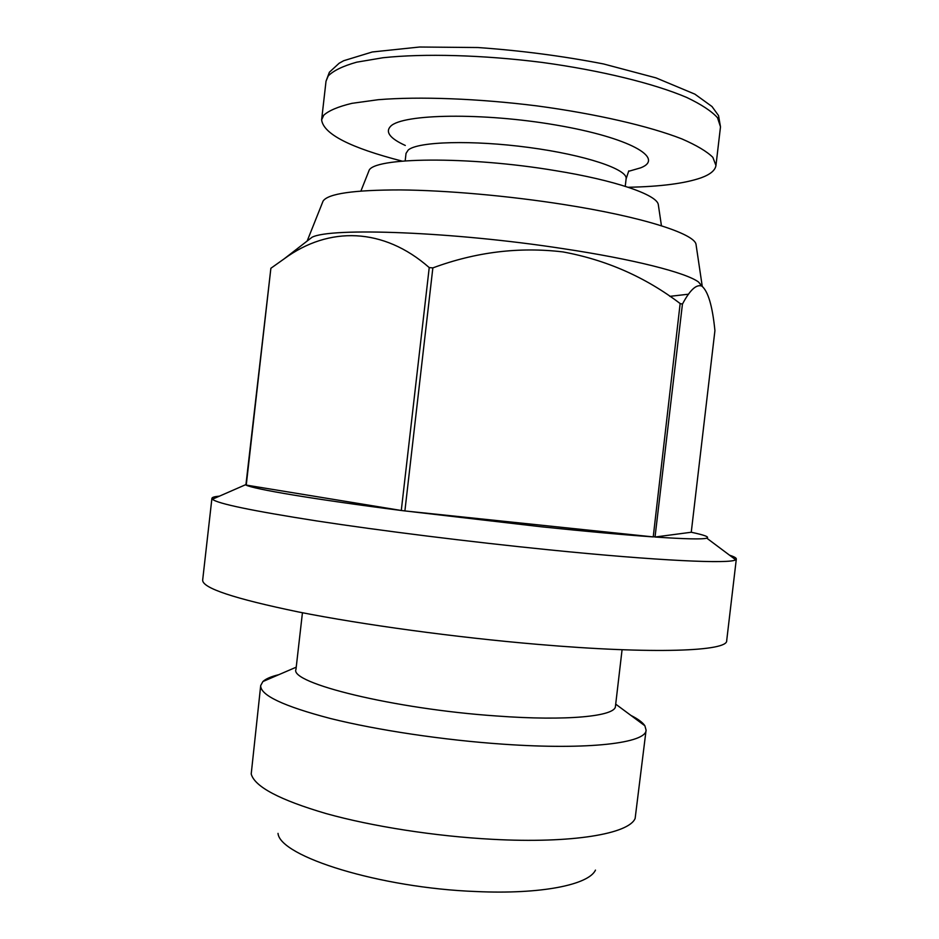 <?xml version="1.0" encoding="UTF-8"?>
<svg xmlns="http://www.w3.org/2000/svg" width="939" height="939" viewBox="0 0 939 939"><rect width="100%" height="100%" fill="white"/><g stroke="black" fill="none" stroke-linecap="round" stroke-linejoin="round"><path stroke-width="1.41" d="M658.45 205.547L658.274 204.397C656.49 194.608 615.104 180.276 555.184 170.605C467.681 155.886 372.079 157.236 368.898 170.91L368.464 172.001M729.497 555.16C734.11 556.674 736.387 557.954 736.329 558.987L735.66 559.773C730.671 564.057 658.356 560.876 548.622 549.784C469.946 541.862 380.729 530.723 316.713 520.934C252.063 510.816 217.296 503.586 212.402 499.231L211.921 498.316C212.108 497.294 214.62 496.567 219.456 496.144M404.416 510.886L653.227 536.908C623.766 534.843 586.37 531.462 541.028 526.756L401.622 510.534C312.957 499.149 253.342 489.043 245.995 485.052L246.112 483.139M736.329 558.987L726.692 640.656C727.971 651.232 654.401 654.389 537.624 644.354C455.591 637.393 362.642 624.705 298.508 611.97C234.034 598.624 202.085 587.978 202.671 580.032L211.921 498.316M702.29 286.348L698.51 282.005C686.069 272.674 633.649 259.211 562.32 248.542C452.891 231.71 330.587 227.261 311.994 237.285L284.188 258.824C328.92 225.888 383.617 227.426 429.229 267.592L401.305 510.335M696.186 245.537L695.999 244.234C694.074 233.529 641.818 216.709 563.999 204.549C508.915 195.864 446.483 190.335 400.507 189.924C353.78 189.924 327.969 193.645 323.075 201.087L307.159 241.03M246.264 484.97L270.878 268.272L245.924 484.806M270.878 268.272L284.188 258.824M404.909 510.804L432.856 267.897L429.229 267.592M432.856 267.897C475.803 251.992 519.185 246.675 562.989 251.922C606.371 259.927 645.422 277.134 680.153 303.555L653.227 536.908M323.075 201.087L322.593 202.308M655.035 537.026L691.257 532.249C704.567 535.066 709.743 537.026 706.774 538.141C702.795 539.444 685.552 539.068 655.035 537.026L682.442 304.095C689.883 290.069 696.339 284.059 701.809 286.066C708.112 291.243 712.49 306.102 714.919 330.645L691.257 532.249M655.129 536.885L652.793 536.721M682.442 304.095L680.153 303.555M669.789 296.36L688.58 294.189M245.995 485.052L401.622 510.534M595.467 870.113C588.706 884.808 541.087 894.55 476.12 891.534C380.06 888.024 279.904 856.532 278.014 833.386M630.926 715.424C638.015 718.981 642.652 722.42 644.87 725.753L646.091 730.131L635.14 818.432C628.93 833.82 572.332 843.668 492.353 839.302C435.379 836.297 372.067 826.414 326.22 813.608C279.716 799.958 254.715 786.753 251.206 774.006L260.702 685.54L262.897 681.55C265.807 678.815 271.113 676.526 278.824 674.683M646.091 730.131C646.325 743.007 589.117 750.202 503.398 744.204C443.748 740.143 377.102 730.143 330.551 718.535C283.484 706.187 260.197 695.2 260.702 685.54M622.076 649.729L615.456 706.269C615.667 716.293 567.344 721.246 496.496 715.976C393.934 709.004 289.001 682.97 295.985 669.307L302.44 612.744M402.103 161.109C350.306 147.763 323.486 134.019 321.619 119.875L323.744 115.215C328.873 110.567 338.298 106.6 352.019 103.325L378.206 99.71C419.158 96.341 477.857 98.489 537.108 105.919C596.089 113.83 649.225 126.143 681.902 138.925C696.538 145.299 706.856 151.437 712.854 157.341L715.952 165.51C715.213 170.37 710.26 174.466 701.093 177.823C684.813 183.469 660.504 186.615 628.179 187.272M321.619 119.875L326.021 81.224L328.216 75.953C333.427 70.648 342.923 66.059 356.714 62.174L383.006 57.737C424.088 53.359 482.881 54.931 542.143 62.432C601.136 70.472 654.201 83.571 686.749 97.468C701.327 104.417 711.586 111.178 717.513 117.727L720.495 126.859L715.952 165.51M628.778 170.875L626.113 178.833C627.991 169.396 585.525 154.994 528.939 147.47C472.399 139.876 418.16 141.472 408.242 149.994L406.035 153.374L405.178 160.862M405.296 145.463C389.978 138.432 385.084 132.047 390.601 126.307C402.35 113.819 482.799 112.387 556.088 125.051C629.517 137.552 665.493 158.175 640.75 167.811L628.637 171.309M368.898 170.91L360.928 191.016M658.274 204.397L661.443 225.783M245.466 484.77L212.402 499.231M695.999 244.234L702.219 286.102M698.51 282.005L701.809 286.066M706.774 538.141L735.66 559.773M296.219 667.183L262.897 681.55M615.702 704.144L644.87 725.753M326.021 81.224L329.389 72.221L339.155 63.23L343.733 60.706L372.325 51.974L419.604 47.02L477.869 47.525C520.805 50.553 562.672 56.023 603.46 63.934L655.985 77.878L694.872 94.146L711.997 106.53L718.535 115.591L720.495 126.859M625.245 186.321L626.113 178.833"/></g></svg>

